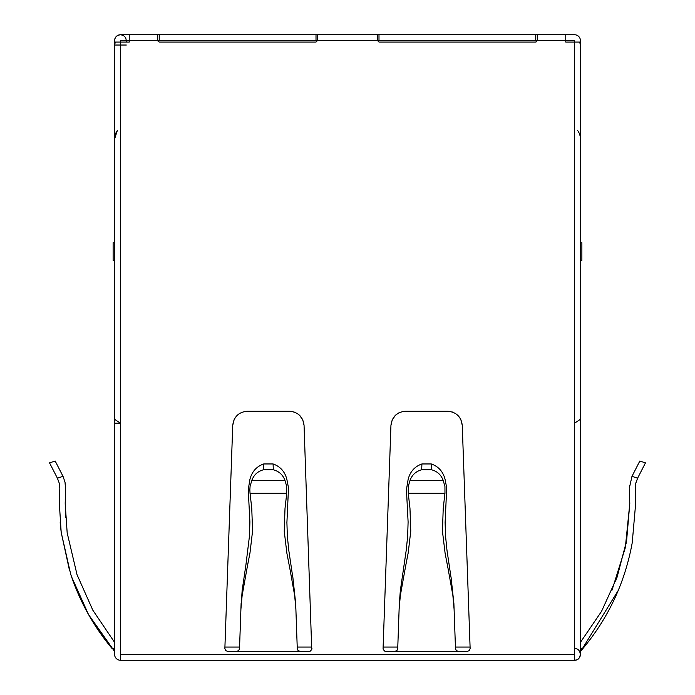 <?xml version="1.0" encoding="UTF-8"?>
<svg xmlns="http://www.w3.org/2000/svg" width="695" height="695" viewBox="0 0 695 695"><rect width="100%" height="100%" fill="white"/><g stroke="black" fill="none" stroke-linecap="round" stroke-linejoin="round"><path stroke-width="1.04" d="M114.588 42.074L114.588 423.194L120.443 423.194L120.443 42.074L129.235 42.074L129.235 40.605L120.443 40.605L120.443 42.074L115.327 42.074L114.588 45.027L114.588 417.33L115.031 419.572L120.443 423.194L120.443 660.25L574.557 660.25A5.855 5.855 0 0 0 580.412 654.395L580.412 420.015L579.769 420.015M576.355 659.963L574.557 660.25L574.557 423.194L579.969 419.572L580.412 417.33L580.412 45.027L579.673 42.074L574.557 42.074L574.557 40.605L565.765 40.605L565.765 42.074L574.557 42.074L574.557 423.194M120.443 660.25A5.855 5.855 0 0 1 114.588 654.395L114.588 420.015L115.231 420.015M580.412 348.23L580.412 420.015M114.588 122.641L114.588 40.605A5.855 5.855 0 0 1 120.443 34.75L157.8 34.75L157.8 40.605L159.268 42.074L316.008 42.074L317.467 40.605L316.008 40.605L316.008 34.75L377.533 34.75L377.533 40.605L378.992 42.074L535.732 42.074L537.2 40.605L535.732 40.605L535.732 34.75L378.992 34.75L378.992 40.605L535.732 40.605M224.867 648.426L225.684 650.563L227.795 651.458L308.997 651.458L310.144 651.224L311.734 649.582L304.054 425.357C302.959 416.739 298.077 412.022 289.415 411.223L247.377 411.223C238.733 412.013 233.85 416.722 232.738 425.357L224.867 648.426L225.684 650.563L227.795 651.458M405.585 411.223C396.941 412.013 392.058 416.722 390.946 425.357L383.075 648.426L383.266 649.582L384.856 651.224L386.003 651.458L467.205 651.458L469.316 650.563L470.133 648.426L462.262 425.357C461.167 416.739 456.285 412.022 447.623 411.223L405.585 411.223M455.607 649.391L456.302 650.572M456.554 650.798L457.336 651.258M467.205 651.458L469.316 650.563L470.133 648.426M462.262 425.357L461.002 419.91M460.012 418.069L458.578 416.149M453.105 412.283L451.967 411.883M398.643 412.969L395.794 414.976M395.412 415.332L392.206 419.91L390.946 425.357M383.075 648.426L383.266 649.582L384.856 651.224L386.003 651.458M396.411 650.98L397.601 649.391M297.399 649.391L298.103 650.572M298.355 650.798L299.128 651.258M308.997 651.458L310.144 651.224L311.734 649.582L311.925 648.426M304.054 425.357L302.794 419.91L299.588 415.332M294.141 412.005L289.415 411.223M239.506 413.525L237.812 414.785M235.11 417.877L234.25 419.38M233.998 419.91L232.738 425.357M238.203 650.98L239.393 649.391M157.8 34.75L159.268 34.75L159.268 40.605L157.8 40.605L158.225 41.648M316.008 42.074L317.467 40.605L377.533 40.605L378.992 42.074M535.732 42.074L536.775 41.648M114.588 348.23L114.588 420.015M247.142 567.641L242.121 595.632L240.913 609.185L242.138 590.533L246.073 563.819M289.676 567.667L286.905 553.324L284.246 531.275L285.011 508.445L286.757 493.189L250.035 493.189L249.844 489.801L250.07 486.474L251.825 480.358L284.967 480.358C282.856 474.781 278.964 471.253 273.3 469.777L273.092 463.956L263.7 463.956C256.49 466.501 251.894 471.662 249.913 479.437L248.237 489.662L249.905 521.945L249.444 536.158L246.047 563.819M273.092 463.956C280.328 466.519 284.924 471.679 286.879 479.437L288.495 487.864L286.939 521.91M292.795 577.276L288.755 550.145L287.348 536.175L286.887 521.91M300.205 651.458L298.033 650.503L297.278 648.635L295.679 603.486L292.856 577.267M405.35 567.641L400.32 595.632L399.121 609.185L399.321 603.486L400.346 590.533L406.245 550.101M406.254 550.11L407.652 536.158L408.104 521.945L406.445 489.662L408.121 479.437C410.102 471.662 414.698 466.501 421.908 463.956L421.7 469.777C416.018 471.271 412.126 474.798 410.033 480.358L443.175 480.358L444.93 486.474L444.965 493.189L408.243 493.189L408.278 486.474L410.033 480.358M443.175 480.358C441.064 474.781 437.172 471.253 431.508 469.777L431.3 463.956C438.536 466.519 443.132 471.679 445.087 479.437L446.703 487.864L445.147 521.91M451.003 577.276L446.963 550.145L445.556 536.175L445.095 521.91M458.413 651.458L456.241 650.503L455.486 648.635L453.887 603.486L451.064 577.267M580.412 139.052A14.647 14.647 0 0 0 577.684 130.538M635.656 503.571L635.178 488.22L635.656 503.571L632.224 542.76C625.031 582.41 608.568 617.699 582.827 648.635C608.568 617.699 625.031 582.41 632.224 542.76C625.031 582.41 608.568 617.699 582.827 648.635L580.655 651.189M581.88 260.338L580.412 260.338L581.88 260.338L581.88 242.763L580.412 242.763L581.88 242.763M581.246 650.503L618.263 590.42M615.666 581.098L626.23 542.951L629.792 503.571L625.309 547.747L612.017 590.151M629.34 489.349L629.792 503.571L629.366 489.949L629.792 503.571L626.595 540.91L617.091 577.197L601.54 611.357L580.412 642.362M565.765 40.605L565.765 34.75L537.2 34.75L537.2 40.605L565.765 40.605M317.467 34.75L317.467 40.605M129.235 34.75L129.235 40.605L157.8 40.605M394.795 651.458L396.967 650.503L397.722 648.635L399.321 603.486M236.587 651.458L238.759 650.503L239.514 648.635L241.113 603.486M378.992 40.605L377.533 40.605M159.268 40.605L316.008 40.605M114.588 139.052L117.316 130.538A14.647 14.647 0 0 0 114.588 139.052M61.195 532.387L59.344 503.571L59.822 488.22L59.344 503.571L61.195 532.387L69.57 570.699L61.195 532.387L60.161 522.692L61.195 532.387L70.673 574.148C79.786 601.609 93.617 626.438 112.173 648.635L114.588 648.635M114.588 651.458L88.534 614.562L71.542 576.737L88.534 614.562L112.173 648.635M114.588 242.763L113.12 242.763L114.588 242.763M114.588 260.338L113.12 260.338L113.12 242.763M67.172 532.874L77.032 574.669L92.817 610.175L114.588 642.354L92.817 610.175L77.032 574.669L67.172 532.874L65.208 503.571L65.66 517.645L65.208 503.571L65.634 489.949L65.208 502.85M250.035 493.189L251.764 508.314L252.563 531.067L249.939 553.272M249.896 553.263L247.125 567.633M263.7 463.956L263.492 469.777C257.81 471.271 253.927 474.798 251.825 480.358M295.879 609.185L294.68 595.632L289.693 567.659M284.967 480.358L286.722 486.474L286.757 493.189M408.243 493.189L409.972 508.314L410.771 531.067L408.147 553.272M408.104 553.263L405.333 567.633M454.087 609.185L452.888 595.632M452.905 595.606L447.901 567.659M447.884 567.667L445.113 553.324L442.454 531.275L443.219 508.445L444.965 493.189M629.314 488.22L631.981 476.336L639.817 461.028L631.981 476.336L629.314 488.22L629.427 485.77M635.221 489.584L635.638 483.729L637.602 478.195L645.455 462.879L637.602 478.186L631.981 476.336L637.602 478.195M635.856 482.808L635.178 488.22M580.299 43.846L580.412 40.605A5.855 5.855 0 0 0 574.557 34.75L565.765 34.75M316.008 34.75L159.268 34.75M377.533 34.75L378.992 34.75M535.732 34.75L537.2 34.75M59.396 498.888L59.379 499.601M65.686 488.22L65.009 482.13L65.634 489.949M65.591 490.67L65.382 494.788M65.339 495.891L65.243 499.505M55.183 461.028L63.019 476.336L55.183 461.028L49.545 462.879L57.398 478.186L59.214 483.068L57.398 478.195L59.214 483.068L59.822 488.22M59.466 496.239L59.344 503.571M57.398 478.195L63.019 476.336L65.009 482.13M263.492 469.777L273.3 469.777M421.7 469.777L431.508 469.777M431.3 463.956L421.908 463.956M639.817 461.028L645.455 462.879M580.412 43.846L580.412 122.641M574.557 660.25C582.08 660.537 582.08 648.244 574.557 648.531M114.588 45.027L126.308 45.027M126.308 40.605L126.116 42.074C126.586 37.808 124.692 35.367 120.443 34.75C115.839 35.532 114.023 38.208 115.005 42.777M120.443 654.395L574.557 654.395M224.919 647.062L239.575 647.062M297.217 647.062L311.881 647.062M383.119 647.062L397.783 647.062M455.425 647.062L470.081 647.062M582.827 648.635L580.412 648.635"/></g></svg>
